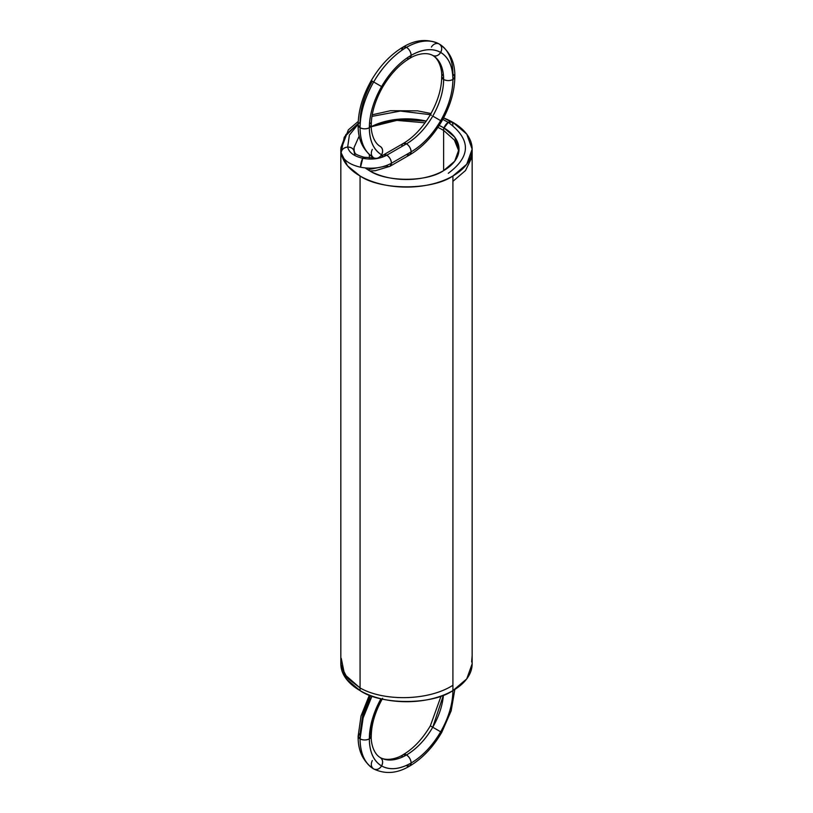 <?xml version="1.0" encoding="UTF-8"?>
<svg xmlns="http://www.w3.org/2000/svg" width="813" height="813" viewBox="0 0 813 813"><rect width="100%" height="100%" fill="white"/><g stroke="black" fill="none" stroke-linecap="round" stroke-linejoin="round"><path stroke-width="1.22" d="M380.494 156.309L383.523 154.856L386.795 155.192C389.59 157.143 391.144 159.826 391.439 163.23L411.134 151.858L409.772 154.866L406.49 154.541A6.565 3.791 -120 0 0 411.134 151.858A6.565 3.791 60 0 1 406.49 154.541A6.565 3.791 -120 0 0 411.134 151.858C422.597 145.029 432.445 134.633 440.676 120.67C448.654 106.554 452.729 92.824 452.912 79.481C452.729 66.351 448.654 57.337 440.676 52.439C432.445 47.977 422.597 48.953 411.134 55.365C399.671 62.195 389.823 72.591 381.592 86.554C373.614 100.66 369.529 114.389 369.346 127.732C366.257 129.176 363.157 129.176 360.068 127.732C360.271 142.326 364.803 152.336 373.665 157.793L373.665 157.793C371.074 155.811 370.616 153.027 372.303 149.419M472.15 149.175L472.15 663.825L466.743 678.875L452.912 690.623C432.018 705.084 380.962 705.084 360.068 690.623L360.068 175.984A65.66 37.906 0 0 0 452.912 175.984L452.912 690.623L452.912 175.984A65.66 37.906 0 0 0 452.912 122.377L466.743 134.125L472.15 149.175L466.743 164.236L452.912 175.984L452.912 690.623A65.66 37.906 0 0 0 471.957 660.908A65.66 37.906 180 0 1 452.912 690.623A65.66 37.906 180 0 1 360.068 690.623L360.068 175.984A65.66 37.906 0 0 0 452.912 175.984C432.018 190.445 380.962 190.445 360.068 175.984A65.66 37.906 180 0 1 341.135 152.793L340.891 147.651L345.799 134.724L358.157 123.525L344.265 137.102L341.135 152.793C341.551 149.541 343.726 147.631 347.669 147.072A6.565 5.335 170.6 0 0 341.135 152.793A65.66 37.906 0 0 0 360.068 175.984L347.486 165.801L341.135 152.793C341.551 149.541 343.726 147.631 347.669 147.072C348.95 152.498 353.98 156.238 362.771 158.291C353.98 156.238 348.95 152.498 347.669 147.072C348.95 152.498 353.98 156.238 362.771 158.291C371.815 159.937 379.823 158.901 386.795 155.192A6.565 3.791 -120 0 0 382.181 157.244A6.565 3.791 60 0 1 386.795 155.192A6.565 3.791 60 0 1 391.439 163.23C382.476 168.006 372.181 169.338 360.555 167.224A6.565 1.809 -78.3 0 1 362.771 158.291C371.815 159.937 379.823 158.901 386.795 155.192L383.523 154.856L386.795 155.192C389.59 157.143 391.144 159.826 391.439 163.23C382.476 168.006 372.181 169.338 360.555 167.224C349.244 164.582 342.771 159.775 341.135 152.793C342.771 159.775 349.244 164.582 360.555 167.224C349.244 164.582 342.771 159.775 341.135 152.793A6.565 5.335 -9.4 0 1 347.669 147.072C348.95 152.498 353.98 156.238 362.771 158.291A6.565 1.809 -78.3 0 1 364.895 158.667A6.565 1.809 101.7 0 0 362.771 158.291C371.815 159.937 379.823 158.901 386.795 155.192A6.565 3.791 -120 0 0 382.181 157.244A6.565 3.791 60 0 1 386.795 155.192C379.823 158.901 371.815 159.937 362.771 158.291L364.112 157.224L362.771 158.291A6.565 1.809 101.7 0 0 360.555 167.224C372.181 169.338 382.476 168.006 391.439 163.23A6.565 3.791 -120 0 0 386.795 155.192A6.565 3.791 60 0 1 391.439 163.23C382.476 168.006 372.181 169.338 360.555 167.224L362.771 158.291L360.555 167.224L362.771 158.291L364.112 157.224L362.771 158.291L360.555 167.224C372.181 169.338 382.476 168.006 391.439 163.23A6.565 3.791 60 0 1 386.795 165.913A6.565 3.791 -120 0 0 391.439 163.23L389.996 166.279A6.565 3.791 -120 0 0 391.439 163.23L411.134 151.858L409.772 154.866C422.303 147.397 432.953 136.198 441.723 121.269C450.27 106.208 454.64 91.391 454.843 76.808L452.912 74.125A6.565 3.791 180 0 1 452.912 79.481L454.843 76.808C455.097 62.276 449.924 51.361 439.315 44.065L439.315 44.065C430.168 39.115 419.223 40.203 406.49 47.317C393.756 54.908 382.811 66.463 373.665 81.971C364.803 97.651 360.271 112.905 360.068 127.732L358.137 125.05C357.883 139.582 363.055 150.496 373.665 157.793A6.565 5.366 -60 0 0 381.592 154.785A6.565 5.366 120 0 1 373.665 157.793C364.803 152.336 360.271 142.326 360.068 127.732L358.137 125.05C358.34 110.466 362.71 95.649 371.256 80.589L372.303 81.188C364.326 95.304 360.25 109.033 360.068 122.377A6.565 3.791 180 0 0 360.068 127.732A6.565 3.791 0 0 0 369.346 127.732C369.529 140.862 373.614 149.877 381.592 154.785C379.315 158.047 376.673 159.043 373.665 157.793A65.66 37.906 120 0 1 360.068 127.732A65.66 37.906 -60 0 1 373.665 81.971C364.803 97.651 360.271 112.905 360.068 127.732C363.157 129.176 366.257 129.176 369.346 127.732C369.529 140.862 373.614 149.877 381.592 154.785A6.565 5.366 -60 0 0 380.23 146.421A6.565 5.366 120 0 1 381.592 154.785C383.269 151.188 382.821 148.393 380.23 146.421L380.23 146.421C373.452 142.488 370.809 131.584 371.277 125.05L369.346 127.732A6.565 3.791 0 0 0 369.58 122.509M358.248 121.411L348.33 129.887L340.84 149.765L341.135 152.793C341.551 149.541 343.726 147.631 347.669 147.072C348.95 152.498 353.98 156.238 362.771 158.291C371.815 159.937 379.823 158.901 386.795 155.192L406.49 143.82A6.565 3.791 -120 0 0 401.846 146.492A6.565 3.791 60 0 1 406.49 143.82A6.565 3.791 60 0 1 411.134 151.858C422.597 145.029 432.445 134.633 440.676 120.67L441.723 121.269L440.676 120.67C448.654 106.554 452.729 92.824 452.912 79.481C452.729 66.351 448.654 57.337 440.676 52.439C442.363 48.831 441.906 46.046 439.315 44.065L439.315 44.065C430.168 39.115 419.223 40.203 406.49 47.317C393.756 54.908 382.811 66.463 373.665 81.971L371.256 80.589C380.027 65.66 390.677 54.461 403.207 46.991L401.846 50A6.565 3.791 -120 0 1 406.49 47.317L403.207 46.991L406.49 47.317A6.565 3.791 60 0 1 411.134 55.365C410.839 51.961 409.295 49.278 406.49 47.317A65.66 37.906 -60 0 1 439.315 44.065L439.315 44.065A6.565 5.366 120 0 1 440.676 52.439C432.445 47.977 422.597 48.953 411.134 55.365C399.671 62.195 389.823 72.591 381.592 86.554C373.614 100.66 369.529 114.389 369.346 127.732A59.095 34.116 -60 0 1 381.592 86.554L373.665 81.971A65.66 37.906 -60 0 1 406.49 47.317C409.295 49.278 410.839 51.961 411.134 55.365A6.565 3.791 60 0 1 406.734 58.17M383.512 154.866L403.207 143.495L406.49 143.82C409.295 145.771 410.839 148.454 411.134 151.858A6.565 3.791 -120 0 0 406.49 143.82C416.683 137.743 425.433 128.505 432.75 116.096C439.843 103.546 443.471 91.341 443.634 79.481C443.471 67.814 439.843 59.796 432.75 55.436L432.75 55.436C435.758 56.697 438.4 55.691 440.676 52.439C442.363 48.831 441.906 46.046 439.315 44.065A6.565 5.366 -60 0 0 431.398 47.073M431.398 115.304L430.351 114.704C422.475 127.885 413.431 137.488 403.207 143.495L406.49 143.82L386.795 155.192L406.49 143.82C409.295 145.771 410.839 148.454 411.134 151.858A6.565 3.791 -120 0 0 406.49 143.82C416.683 137.743 425.433 128.505 432.75 116.096L440.676 120.67L432.75 116.096C439.843 103.546 443.471 91.341 443.634 79.481C446.723 80.934 449.823 80.934 452.912 79.481L454.843 76.808M430.351 114.704C437.831 101.3 441.622 88.668 441.713 76.808L443.634 79.481C446.723 80.934 449.823 80.934 452.912 79.481A59.095 34.116 -60 0 1 440.676 120.67A59.095 34.116 -60 0 1 411.134 151.858L391.439 163.23A6.565 3.791 -120 0 0 386.795 155.192A6.565 3.791 -120 0 0 382.181 157.244A6.565 3.791 60 0 1 386.795 155.192C389.59 157.143 391.144 159.826 391.439 163.23L389.996 166.279A6.565 3.791 60 0 0 391.439 163.23L389.996 166.279L375.301 170.73L369.935 170.954L375.301 170.73L389.996 166.279M367.822 169.704L386.795 165.913A6.565 3.791 -120 0 0 391.439 163.23A6.565 3.791 60 0 1 386.795 165.913L367.822 169.704M386.795 155.192A6.565 3.791 60 0 1 391.439 163.23A6.565 3.791 -120 0 0 386.795 155.192C379.823 158.901 371.815 159.937 362.771 158.291C353.98 156.238 348.95 152.498 347.669 147.072A6.565 5.335 -9.4 0 1 354.102 151.137A6.565 5.335 170.6 0 0 347.669 147.072C351.612 147.194 353.787 148.86 354.204 152.072C353.787 148.86 351.612 147.194 347.669 147.072L349.387 135.06L358.147 124.206L349.387 135.06L347.669 147.072L349.387 135.06L358.147 124.206M354.031 147.651L359.214 135.974L354.031 147.651M359.214 135.974L354.041 147.58L354.204 152.072C353.787 148.86 351.612 147.194 347.669 147.072A6.565 5.335 -9.4 0 1 354.102 151.147M406.49 154.541A6.565 3.791 60 0 0 411.134 151.858A6.565 3.791 -120 0 0 406.49 143.82A52.53 30.325 -60 0 0 432.75 116.096A52.53 30.325 -60 0 0 443.634 79.481L441.713 76.808C442.181 70.274 439.538 59.369 432.75 55.436L432.75 55.436C425.961 51.534 415.189 54.705 409.772 58.363C399.549 64.369 390.504 73.973 382.628 87.154L381.592 86.554A59.095 34.116 -60 0 1 411.134 55.365A59.095 34.116 -60 0 1 440.676 52.439A6.565 5.366 120 0 1 432.75 55.436L432.75 55.436C435.758 56.697 438.4 55.691 440.676 52.439A59.095 34.116 -60 0 1 452.912 79.481A6.565 3.791 180 0 1 443.634 79.481C443.471 67.814 439.843 59.796 432.75 55.436L432.75 55.436A52.53 30.325 -60 0 1 443.634 79.481A6.565 3.791 180 0 1 443.339 74.308M409.772 58.363L411.134 55.365L409.772 58.363M381.592 154.785A59.095 34.116 120 0 1 369.346 127.732L371.277 125.05C371.358 113.19 375.149 100.558 382.628 87.154L381.592 86.554M439.396 44.115L439.315 44.065A65.66 37.906 -60 0 1 452.912 74.125M437.943 127.336L443.634 130.385L454.365 140.039L458.888 151.269L454.365 140.039L443.634 130.415L437.943 127.336L443.634 130.415L454.365 140.039L458.888 151.269M425.108 122.804L396.795 120.395L371.307 126.747L396.795 120.395L425.108 122.804L396.795 120.395L371.307 126.747M451.662 122.113L448.278 122.377C471.123 139.348 471.123 156.32 448.278 173.301C471.123 156.32 471.123 139.348 448.278 122.377L444.04 127.976L448.278 122.377L442.79 119.379L448.278 122.377C471.123 139.348 471.123 156.32 448.278 173.301M430.362 114.684L400.372 111.056L371.968 116.391L400.372 111.056L430.362 114.684L400.372 111.056L371.968 116.391M472.15 152.285L471.642 157.935L465.503 170.547L452.912 181.34M444.04 127.976A6.565 3.791 -60 0 1 448.278 122.377L451.561 122.052L443.552 117.966M360.068 175.984L360.068 690.623A65.66 37.906 180 0 1 340.83 663.886L346.257 678.906L360.068 690.623A65.66 37.906 0 0 0 452.912 690.623L452.993 690.583A6.565 3.791 180 0 1 452.912 690.623L452.993 690.583M443.593 117.905A65.66 37.906 180 0 1 452.912 122.377A65.66 37.906 0 0 0 443.593 117.905L452.912 122.377A65.66 37.906 0 0 1 452.912 175.984M439.183 125.446A52.53 30.325 180 0 1 443.634 127.732L443.634 170.618L443.634 127.732L439.183 125.446A52.53 30.325 180 0 1 443.634 127.732A52.53 30.325 180 0 1 443.634 170.618A52.53 30.325 180 0 1 369.346 170.618A52.53 30.325 180 0 1 365.24 167.945A52.53 30.325 0 0 0 369.346 170.618L365.24 167.945M355.19 155.669A52.53 30.325 180 0 1 354.204 152.092M371.297 126.665A52.53 30.325 180 0 1 426.317 121.096L396.673 119.389L371.297 126.665A52.53 30.325 180 0 1 426.317 121.096M369.346 154.683L369.346 157.925M443.634 127.732L454.691 137.133L459.02 149.175L454.691 161.218L443.634 170.618C426.916 182.183 386.063 182.183 369.346 170.618A52.53 30.325 0 0 0 443.634 170.618L443.634 127.732A52.53 30.325 180 0 1 443.634 170.618M439.315 731.029L440.676 731.812C448.654 717.696 452.729 703.967 452.912 690.623L452.912 690.623A6.565 3.791 180 0 1 452.841 690.674L452.912 690.623A59.095 34.116 -60 0 1 440.676 731.812L441.723 732.411L451.164 710.857L454.823 689.485M382.628 698.296C375.149 711.7 371.358 724.332 371.277 736.192C370.809 742.726 373.452 753.631 380.23 757.564L380.23 757.564C382.821 759.535 383.269 762.33 381.592 765.927A6.565 5.366 -60 0 0 380.23 757.564C387.547 761.517 396.297 760.653 406.49 754.962A52.53 30.325 -60 0 1 380.23 757.564L380.23 757.564C387.018 761.466 397.791 758.295 403.207 754.637L406.49 754.962C416.683 748.885 425.433 739.647 432.75 727.239L443.431 695.156A52.53 30.325 -60 0 1 432.75 727.239L443.431 695.156M380.982 698.753L372.364 719.149L369.346 738.875A59.095 34.116 -60 0 1 380.982 698.753L372.364 719.149L369.346 738.875L371.277 736.192L369.346 738.875C369.529 752.005 373.614 761.019 381.592 765.927C383.269 762.33 382.821 759.535 380.23 757.564C387.547 761.517 396.297 760.653 406.49 754.962C409.295 756.913 410.839 759.596 411.134 763C422.597 756.171 432.445 745.775 440.676 731.812C448.654 717.696 452.729 703.967 452.912 690.623L452.841 690.674M369.58 733.651A6.565 3.791 0 0 1 369.346 738.875C366.257 740.318 363.157 740.318 360.068 738.875A65.66 37.906 -60 0 1 372.008 696.08L363.137 717.92L360.068 738.875A6.565 3.791 0 0 0 369.346 738.875C366.257 740.318 363.157 740.318 360.068 738.875C360.271 753.468 364.803 763.478 373.665 768.935L373.665 768.935C376.673 770.185 379.315 769.189 381.592 765.927C379.315 769.189 376.673 770.185 373.665 768.935A6.565 5.366 -60 0 0 381.592 765.927C389.823 770.378 399.671 769.403 411.134 763A59.095 34.116 -60 0 1 381.592 765.927A59.095 34.116 -60 0 1 369.346 738.875C369.529 752.005 373.614 761.019 381.592 765.927C389.823 770.378 399.671 769.403 411.134 763L409.772 766.009L406.49 765.683A6.565 3.791 -120 0 0 411.134 763C422.597 756.171 432.445 745.775 440.676 731.812L441.723 732.411C432.953 747.34 422.303 758.539 409.772 766.009L411.134 763A6.565 3.791 -120 0 0 406.49 754.962C416.683 748.885 425.433 739.647 432.75 727.239L440.676 731.812L430.351 725.846L441.103 696.04M431.398 726.446L432.75 727.239A52.53 30.325 -60 0 1 406.49 754.962C409.295 756.913 410.839 759.596 411.134 763A59.095 34.116 -60 0 0 440.676 731.812M430.351 725.846C422.475 739.027 413.431 748.631 403.207 754.637L406.49 754.962A6.565 3.791 -120 0 0 401.856 757.299M372.008 696.08L363.137 717.92L360.068 738.875C360.271 753.468 364.803 763.478 373.665 768.935L373.706 768.956M360.068 733.519A6.565 3.791 180 0 0 360.068 738.875L358.137 736.192C357.883 750.724 363.055 761.639 373.665 768.935L373.665 768.935C371.074 766.954 370.616 764.169 372.303 760.562C370.616 764.169 371.074 766.954 373.665 768.935L373.665 768.935A65.66 37.906 -60 0 1 360.068 738.875L358.137 736.192L360.068 733.519L362.75 714.932L370.525 695.542M452.912 685.237L452.922 685.268C428.695 700.806 384.285 701.731 360.068 687.95C384.285 701.731 428.695 700.806 452.922 685.268L452.912 685.237M452.922 685.268C428.695 700.806 384.285 701.731 360.068 687.95L347.344 678.133L341.267 666.477L340.83 661.01M360.068 687.95L344.539 674.404L341.267 658.418M406.49 143.82A6.565 3.791 -120 0 0 401.846 146.492A6.565 3.791 -120 0 1 406.49 143.82M360.555 167.224C372.181 169.338 382.476 168.006 391.439 163.23M341.135 152.793A6.565 5.335 -9.4 0 1 347.669 147.072M452.912 125.05A6.565 3.791 -60 0 0 448.278 122.377L442.79 119.379M360.068 690.623A65.66 37.906 180 0 1 340.83 663.886M390.077 166.238L409.772 154.866M373.421 157.885L364.112 157.224C352.69 153.881 355.637 152.996 354.102 151.116L354.102 151.116M342.405 157.407L341.196 153.515M439.315 44.065L439.315 44.065C427.689 38.526 415.656 39.502 403.207 46.991M431.022 113.525L417.486 110.832L390.494 110.71L372.232 114.806M340.83 149.175L340.83 663.825M373.665 768.935C385.291 774.474 397.323 773.498 409.772 766.009M369.397 695.095L361.043 715.938L358.137 736.192M471.642 661.894L472.15 655.542"/></g></svg>
